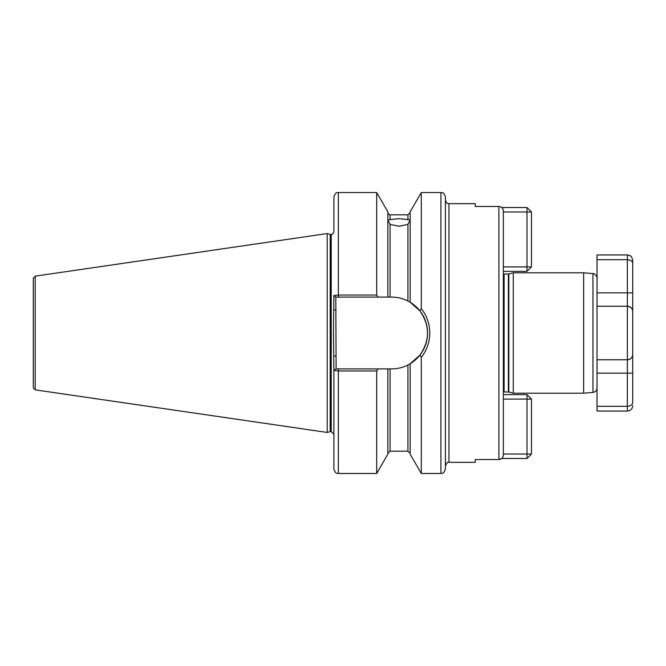 <?xml version="1.0" encoding="UTF-8"?>
<svg xmlns="http://www.w3.org/2000/svg" width="666" height="666" viewBox="0 0 666 666"><rect width="100%" height="100%" fill="white"/><g stroke="black" fill="none" stroke-linecap="round" stroke-linejoin="round"><path stroke-width="1" d="M333.891 455.311L333.891 457.101M390.085 224.409L387.853 219.847L399.009 218.623L410.156 219.847L407.925 224.409L399.009 226.249L390.085 224.409L390.085 297.094L391.65 297.094M513.27 272.794L508.832 273.984L508.832 392.016L513.27 393.206L513.27 272.794L583.641 272.794L583.641 393.206L592.948 392.391L592.948 273.609L583.641 272.794M592.948 273.609C593.93 272.577 598.126 277.514 597.019 278.047L597.019 306.243L597.019 254.953L627.347 254.953L630.069 255.702C630.111 256.185 631.351 254.986 632.7 260.306L632.7 263.528L632.7 260.306M445.387 196.978L445.387 469.022C443.265 475.124 442.249 472.627 440.925 473.484L440.925 192.516C442.249 193.373 443.265 190.876 445.387 196.978M378.047 297.103L335.806 297.103L336.122 368.897L338.353 368.897L335.806 368.897L333.891 370.438L333.891 469.022C336.014 475.124 337.029 472.627 338.353 473.484L376.706 473.484L376.706 370.954L338.353 370.954L333.891 370.438L333.466 333L333.891 295.562L338.353 295.046L376.706 295.046L378.047 297.103L390.085 297.094M330.194 234.357L330.885 234.449L330.885 431.551L330.194 431.643L330.194 234.357L327.206 233.558L327.206 432.442L35.206 389.86L33.3 387.654L33.3 333L33.3 375.366M35.206 389.86L35.206 276.14L33.3 278.346L33.3 333M391.65 297.103C397.377 297.111 402.805 298.418 407.925 300.999L410.156 302.239L410.156 211.83L421.303 192.516L421.303 308.649C426.856 315.759 429.687 323.876 429.778 333C429.67 342.158 426.848 350.283 421.303 357.351L421.303 473.484L440.925 473.484M503.363 394.638L527.006 394.638L531.46 399.092L531.46 454.037L527.006 458.499L501.739 458.499L498.909 459.54C501.64 459.24 503.121 457.717 503.363 454.978L503.363 211.022C503.121 208.275 501.64 206.76 498.909 206.46L475.266 206.46L475.266 203.663L448.959 203.663L448.959 462.337C448.16 461.438 446.969 462.629 445.387 465.9M632.7 402.472L632.7 311.596L632.7 402.472C632.633 404.653 630.844 405.935 627.347 406.318L627.347 359.757L597.019 359.757L597.019 387.953C596.811 390.484 595.454 391.958 592.948 392.391M391.65 368.906L387.853 368.897L387.853 454.17L376.706 473.484M421.303 357.351L419.888 355.169L410.156 363.761L407.925 365.001C402.863 367.574 397.435 368.872 391.65 368.897A35.897 35.897 0 0 0 407.925 365.001L407.925 451.182L410.156 453.413M498.909 206.46L498.909 459.54L475.266 459.54L475.266 462.337L448.959 462.337M338.353 297.103L338.353 192.516C337.029 193.373 336.014 190.876 333.891 196.978L333.891 231.768C332.625 234.29 331.735 235.181 331.218 234.449L331.218 431.551L333.891 434.232M338.353 192.516L376.706 192.516L376.706 295.046M376.706 192.516L387.853 211.83L387.853 297.094M410.156 363.761L410.156 454.17L421.303 473.484M387.853 368.897L378.047 368.897L376.706 370.954M410.156 302.239L419.888 310.831L421.303 308.649M421.445 357.176L421.894 356.593M338.353 473.484L338.353 368.897L378.047 368.897M409.465 364.169A35.897 35.897 0 0 0 407.925 300.999L407.925 224.409M419.888 355.169C430.045 340.418 430.045 325.641 419.888 310.831M335.806 297.103L333.891 295.562M333.891 356.085L336.122 356.085M333.891 309.915L336.122 309.915M632.7 405.694A5.353 5.353 0 0 1 627.347 411.047L597.019 411.047L597.019 373.135L632.7 373.135M627.347 359.757C630.844 359.19 632.633 357.409 632.7 354.404A5.353 5.353 0 0 1 627.347 359.757L627.347 259.682L597.019 259.682M597.019 292.865L632.7 292.865L632.7 263.528L632.7 311.596C632.633 308.591 630.844 306.81 627.347 306.243L597.019 306.243L597.019 359.757M627.347 411.047L627.347 406.318L597.019 406.318M632.7 354.404L632.6 355.444M632.7 311.596A5.353 5.353 0 0 0 627.347 306.243A5.353 5.353 0 0 1 632.7 311.596L632.6 310.556M627.347 254.953L627.347 259.682C630.844 260.065 632.633 261.347 632.7 263.528M503.363 266.908L527.006 266.908L527.006 271.362L503.363 271.362M501.739 207.501L527.006 207.501L527.006 211.963L503.363 211.963M531.46 266.908L527.006 266.908L527.006 211.963L531.46 211.963L531.46 266.908L527.006 271.362M527.006 207.501L531.46 211.963M503.363 454.037L527.006 454.037L527.006 399.092L503.363 399.092M527.006 394.638L527.006 399.092L531.46 399.092M531.46 454.037L527.006 454.037L527.006 458.499M508.832 392.016L504.12 391.958L504.12 274.042L503.363 273.876M508.374 391.958L508.374 274.042L504.12 274.042M390.085 368.906L390.085 451.182L387.853 453.413M387.853 212.587C388.827 214.535 389.568 215.276 390.085 214.818L390.085 219.83M390.085 214.818L407.925 214.818L407.925 219.83M504.12 391.958L503.363 392.124M35.206 276.14L327.206 233.558M421.303 192.516L440.925 192.516M390.085 451.182L407.925 451.182M407.925 214.818L410.156 212.587M330.194 431.643L327.206 432.442M448.959 203.663C448.459 203.163 447.227 205.036 445.387 200.1M508.832 273.984L508.374 274.042M513.27 393.206L583.641 393.206"/></g></svg>
